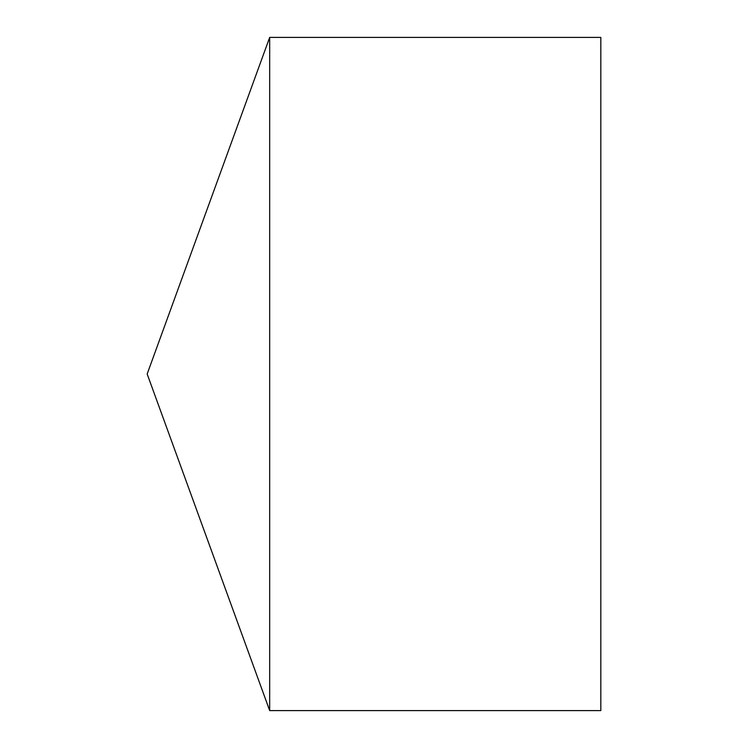 <?xml version="1.0" encoding="UTF-8"?>
<svg xmlns="http://www.w3.org/2000/svg" width="748" height="748" viewBox="0 0 748 748"><rect width="100%" height="100%" fill="white"/><g stroke="black" fill="none" stroke-linecap="round" stroke-linejoin="round"><path stroke-width="1.12" d="M147.169 374L269.682 710.6L269.682 37.4L147.169 374L269.682 710.6L600.831 710.6L600.831 37.4L269.682 37.4M600.831 710.6L269.682 710.6"/></g></svg>
